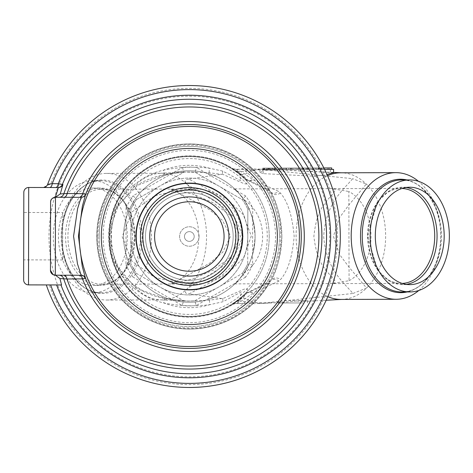 <?xml version="1.0" encoding="UTF-8"?>
<svg xmlns="http://www.w3.org/2000/svg" width="473" height="473" viewBox="0 0 473 473"><rect width="100%" height="100%" fill="white"/><g stroke="black" fill="none" stroke-linecap="round" stroke-linejoin="round"><path stroke-width="0.35" stroke-dasharray="2.37 1.77" d="M62.655 259.943L23.691 259.866L23.786 212.483L62.749 212.56L62.655 259.943L62.749 212.56M189.23 290.073A53.573 53.573 0 0 1 135.757 236.394A53.573 53.573 0 0 1 189.436 182.927A53.573 53.573 0 0 1 242.909 236.606A53.573 53.573 0 0 1 189.23 290.073A53.573 53.573 0 0 1 135.757 236.394A53.573 53.573 0 0 1 189.436 182.927A53.573 53.573 0 0 1 242.909 236.606A53.573 53.573 0 0 1 189.23 290.073M189.46 170.747A65.753 65.753 0 0 1 255.083 236.63A65.753 65.753 0 0 1 189.2 302.253A65.753 65.753 0 0 1 123.583 236.37A65.753 65.753 0 0 1 189.46 170.747A65.753 65.753 0 0 1 255.083 236.63A65.753 65.753 0 0 1 189.2 302.253A65.753 65.753 0 0 1 123.583 236.37A65.753 65.753 0 0 1 189.46 170.747M189.413 196.999A39.501 39.501 0 0 1 228.837 236.577A39.501 39.501 0 0 1 189.253 276.001A39.501 39.501 0 0 1 149.829 236.423A39.501 39.501 0 0 1 189.413 196.999M189.608 96.167A140.333 140.333 0 0 1 329.669 236.778A140.333 140.333 0 0 1 189.058 376.833A140.333 140.333 0 0 1 48.997 236.222A140.333 140.333 0 0 1 189.608 96.167M58.421 187.539L43.073 187.509L50.865 183.867A148.132 148.132 0 0 1 337.462 236.79A148.132 148.132 0 0 1 49.34 284.929L61.543 284.953M47.95 184.281L47.649 184.322A150.988 150.988 0 0 1 340.318 236.796A150.988 150.988 0 0 1 46.324 284.923A150.988 150.988 0 0 0 189.034 387.488M50.865 183.867L48.672 184.18M43.161 187.509L28.705 187.479C26.039 187.491 24.413 189.111 23.821 192.34L23.65 280.01C24.229 283.238 25.849 284.864 28.51 284.888L49.34 284.929M55.453 275.197L53.106 274.665M63.772 275.215L80.989 275.251M81.143 197.324L63.926 197.288M59.137 197.276L55.607 197.271M50.457 270.32L50.593 202.131M43.073 187.509A4.872 4.872 0 0 0 47.649 184.322A4.872 4.872 0 0 1 43.073 187.509M143.065 236.411A46.271 46.271 0 0 0 189.241 282.771A46.271 46.271 0 0 0 235.601 236.589A46.271 46.271 0 0 0 189.425 190.229A46.271 46.271 0 0 0 143.065 236.411M140.629 236.405A48.707 48.707 0 0 0 189.235 285.207A48.707 48.707 0 0 0 238.037 236.595A48.707 48.707 0 0 0 189.431 187.793A48.707 48.707 0 0 0 140.629 236.405A48.707 48.707 0 0 0 189.235 285.207A48.707 48.707 0 0 0 238.037 236.595A48.707 48.707 0 0 0 189.431 187.793A48.707 48.707 0 0 0 140.629 236.405M135.757 236.394A53.573 53.573 0 0 0 189.23 290.073A53.573 53.573 0 0 0 242.909 236.606A53.573 53.573 0 0 0 189.436 182.927A53.573 53.573 0 0 0 135.757 236.394A53.573 53.573 0 0 0 189.23 290.073A53.573 53.573 0 0 0 242.909 236.606A53.573 53.573 0 0 0 189.436 182.927A53.573 53.573 0 0 0 135.757 236.394M130.885 236.388A58.445 58.445 0 0 0 189.218 294.945A58.445 58.445 0 0 0 218.656 185.942A58.445 58.445 0 0 0 130.885 236.388A58.445 58.445 0 0 0 218.455 287.17A58.445 58.445 0 0 0 247.781 236.612L247.834 209.255A64.535 64.535 0 0 0 242.324 199.671L194.988 172.213A64.535 64.535 0 0 0 183.932 172.19L136.484 199.464A64.535 64.535 0 0 0 130.938 209.025L130.832 263.745A64.535 64.535 0 0 0 136.342 273.329L183.678 300.787A64.535 64.535 0 0 0 194.734 300.81L242.182 273.536A64.535 64.535 0 0 0 247.722 263.975L247.781 236.612A58.445 58.445 0 0 0 189.448 178.055A58.445 58.445 0 0 0 130.885 236.388M111.403 236.346A77.927 77.927 0 0 0 189.176 314.427A77.927 77.927 0 0 0 267.263 236.654A77.927 77.927 0 0 0 189.484 158.573A77.927 77.927 0 0 0 111.403 236.346M99.229 236.323A90.107 90.107 0 0 0 189.153 326.607A90.107 90.107 0 0 0 279.437 236.677A90.107 90.107 0 0 0 189.507 146.394A90.107 90.107 0 0 0 99.229 236.323A90.107 90.107 0 0 0 189.153 326.607A90.107 90.107 0 0 0 279.437 236.677A90.107 90.107 0 0 0 189.507 146.394A90.107 90.107 0 0 0 99.229 236.323A90.107 90.107 0 0 1 189.507 146.394A90.107 90.107 0 0 1 279.437 236.677M245.528 277.231L196.236 305.558L194.734 300.81L242.182 273.536A64.535 64.535 0 0 0 247.722 263.975L247.834 209.255L252.706 208.197L252.594 265.051A69.407 69.407 0 0 1 245.528 277.231L242.182 273.536A64.535 64.535 0 0 0 247.722 263.975L252.594 265.051M136.342 273.329L183.678 300.787A64.535 64.535 0 0 0 194.734 300.81A64.535 64.535 0 0 1 183.678 300.787L182.158 305.534L132.978 277.012L136.342 273.329A64.535 64.535 0 0 1 130.832 263.745A64.535 64.535 0 0 0 136.342 273.329M245.688 195.988L242.324 199.671A64.535 64.535 0 0 1 247.834 209.255A64.535 64.535 0 0 0 242.324 199.671L194.988 172.213A64.535 64.535 0 0 0 183.932 172.19L136.484 199.464A64.535 64.535 0 0 0 130.938 209.025L130.832 263.745L125.96 264.803L126.072 207.949L130.938 209.025A64.535 64.535 0 0 1 136.484 199.464L133.138 195.769L182.43 167.442A69.407 69.407 0 0 1 196.508 167.466L245.688 195.988A69.407 69.407 0 0 1 252.706 208.197M182.43 167.442L183.932 172.19A64.535 64.535 0 0 1 194.988 172.213L196.508 167.466M199.074 236.518A9.744 9.744 0 0 0 189.354 226.756A9.744 9.744 0 0 0 179.592 236.482A9.744 9.744 0 0 0 189.312 246.244A9.744 9.744 0 0 0 199.074 236.518A9.744 9.744 0 0 0 189.354 226.756A9.744 9.744 0 0 0 179.592 236.482A9.744 9.744 0 0 0 189.312 246.244A9.744 9.744 0 0 0 199.074 236.518M194.202 236.512A4.872 4.872 0 0 0 189.342 231.628A4.872 4.872 0 0 0 184.464 236.488A4.872 4.872 0 0 0 189.324 241.372A4.872 4.872 0 0 0 194.202 236.512A4.872 4.872 0 0 0 189.342 231.628A4.872 4.872 0 0 0 184.464 236.488A4.872 4.872 0 0 0 189.324 241.372A4.872 4.872 0 0 0 194.202 236.512M418.818 290.475A63.317 44.769 89.9 0 0 440.741 235.85A63.317 44.769 89.9 0 0 418.534 181.342M327.511 175.643A63.317 44.769 89.9 0 0 296.092 236.222A63.317 44.769 89.9 0 0 327.819 296.642M333.577 172.651L278.703 169.89L263.207 170.451L260.002 172.349L263.213 173.656L314.882 176.228L326.985 174.466M238.871 172.006C236.145 169.949 235.252 169.068 236.187 169.364C237.576 169.701 240.568 171.321 245.18 174.224L252.872 179.746L278.656 191.411L280.388 193.073C287.649 201.191 292.237 215.57 294.159 236.216C292.403 256.727 287.891 271.141 280.613 279.454L278.887 281.128L253.161 292.929L245.499 298.487C240.911 301.413 237.925 303.045 236.535 303.394L239.202 300.739L238.759 300.739L241.768 298.428C246.403 295.749 251.601 285.532 242.495 289.848L222.677 298.664L189.04 293.899L227.838 273.252L243.648 257.738L251.287 236.009L243.223 214.559L227.353 199.328L188.745 179.107L222.357 174.165L242.282 182.903C251.376 187.083 246.061 176.955 241.449 174.306L238.427 172.006L248.656 170.564C254.687 169.63 262.698 169.612 272.696 170.505L352.651 178.682C343.469 189.933 325.666 202.864 323.68 236.488C326.187 269.693 343.735 282.328 352.947 293.473L273.033 302.064C263.165 303.01 255.148 303.027 248.993 302.129L239.202 300.739M303.152 301.396L287.212 300.343L278.207 301.514L282.487 302.466L299.439 300.591L307.426 300.71L303.152 301.396M324.602 169.423L333.571 169.399M303.158 302.933L278.213 302.998L303.158 302.933M248.993 302.129A67.142 47.477 -90.1 0 1 239.48 303.518A67.142 47.477 -90.1 0 1 237.818 303.477A67.142 47.477 -90.1 0 1 236.535 303.394L236.24 303.364L236.535 303.394A7.308 7.302 57.8 0 0 232.16 304.5L239.202 299.515L245.546 293.934L269.243 282.665L270.556 280.844A7.308 6.084 -151.4 0 1 280.613 279.454M341.027 299.427A63.317 44.769 89.9 0 0 342.594 299.379A63.317 44.769 89.9 0 0 366.563 288.027A63.317 44.769 89.9 0 0 366.291 184.062A63.317 44.769 89.9 0 0 342.269 172.828A63.317 44.769 89.9 0 0 340.702 172.793M352.947 293.473L366.563 288.027L349.305 267.511L339.655 254.651L333.435 236.305L339.425 217.787L349.05 204.774L366.291 184.062L352.651 178.682M275.221 168.092L262.692 168.122L274.299 168.092L274.305 169.553L262.692 169.582L275.245 169.553L275.239 168.092L275.227 169.553L269.19 169.571L275.227 169.553M264.898 169.576L264.72 168.116L264.898 169.576M303.885 168.016L295.891 168.039L306.486 168.01L306.492 169.47L307.397 169.47L307.391 168.01L303.885 168.016L303.891 169.476L294.992 169.5L294.986 168.039L295.891 168.039L295.891 169.5L303.891 169.476M323.869 167.968L318.755 167.98L318.761 169.44L331.715 169.405L316.851 169.446L316.845 167.986L331.715 167.945M307.698 169.47L323.396 169.429L307.698 169.47L307.692 168.01L306.622 168.01L306.622 169.47M312.913 169.452L301.147 169.488L312.913 169.452L312.907 167.992L308.904 168.004L308.904 169.464M298.037 169.494L285.609 169.523L298.037 169.494L298.031 168.033L299.107 168.027L299.113 169.494M299.107 168.027L285.739 168.063L285.745 169.523L285.603 168.063L298.031 168.033M275.629 169.553L291.327 169.511L275.629 169.553L275.623 168.092L274.553 168.092L274.559 169.553M133.557 187.343A63.317 44.769 -90.1 0 1 160.051 173.295A63.317 44.769 -90.1 0 1 161.618 173.254A63.317 44.769 -90.1 0 1 187.207 184.523A63.317 44.769 -90.1 0 1 187.474 288.489A63.317 44.769 -90.1 0 1 161.943 299.888A63.317 44.769 -90.1 0 1 160.382 299.852A63.317 44.769 -90.1 0 1 133.812 285.94L115.885 264.448L109.434 236.731L115.719 208.971L133.557 187.343C142.811 181.159 152.956 176.949 164.001 174.714L184.488 172.024L209.261 172.74L221.926 174.419M188.745 179.107C184.476 179.368 183.967 181.171 187.207 184.523L220.619 204.992L234.791 217.84L243.104 236.187L235.069 254.711L220.926 267.73L187.474 288.489C184.239 291.835 184.766 293.638 189.04 293.899M106.514 173.396A63.317 44.769 -90.1 0 1 151.449 236.601A63.317 44.769 -90.1 0 1 106.839 300.03A63.317 44.769 -90.1 0 1 61.904 236.831A63.317 44.769 -90.1 0 1 106.514 173.396L161.618 173.254M106.839 300.03L161.943 299.888M222.245 298.416L209.592 300.154L188.177 301.118L164.32 298.416C153.317 296.258 143.148 292.101 133.812 285.94M272.696 170.505A67.142 47.477 89.9 0 0 264.827 169.204L251.151 168.896L236.187 169.364A67.142 47.477 -90.1 0 1 237.476 169.269A67.142 47.477 -90.1 0 1 239.131 169.228A67.142 47.477 -90.1 0 1 248.656 170.564M278.887 281.128A7.308 6.078 53.7 0 0 271.029 280.312L271.029 280.312A7.308 6.078 53.7 0 0 269.243 282.665A92.288 92.288 0 0 1 97.042 236.737A92.288 92.288 0 0 1 269.007 189.921L245.245 178.776L238.877 173.224L231.805 168.282L239.545 173.757L241.112 180.917L222.736 171.108L209.397 168.205C193.924 166.395 178.617 167.058 163.463 170.191C132.972 177.292 108.701 204.963 109.724 236.802C108.926 268.729 133.611 296.11 163.806 302.945C179.072 305.996 194.385 306.581 209.746 304.689L223.073 301.721L241.378 291.823L239.87 298.983A80.363 80.363 0 0 1 130.643 291.398A80.363 80.363 0 0 1 130.359 181.904A80.363 80.363 0 0 1 239.545 173.757A7.308 4.115 -51.3 0 0 241.449 174.306M280.388 193.073A7.308 6.084 151.1 0 1 270.325 191.736C276.439 200.245 280.288 215.085 281.873 236.264A92.537 92.537 0 0 1 189.572 329.037A92.537 92.537 0 0 1 96.794 236.737A92.537 92.537 0 0 1 189.094 143.963A92.537 92.537 0 0 1 281.873 236.264C280.43 257.324 276.658 272.188 270.556 280.844A92.537 92.537 0 0 1 96.794 236.737A92.537 92.537 0 0 1 270.325 191.736L269.007 189.921A7.308 6.078 126 0 0 270.804 192.269L270.804 192.269A7.308 6.078 126 0 0 278.656 191.411M97.917 236.737A91.413 91.413 0 0 0 189.567 327.913A91.413 91.413 0 0 0 280.743 236.264A91.413 91.413 0 0 0 189.094 145.087A91.413 91.413 0 0 0 97.917 236.737M245.245 178.776A7.308 7.308 0 0 0 247.887 180.414A7.308 6.137 109.5 0 1 245.422 178.599A80.611 80.611 0 0 0 108.719 236.707A80.611 80.611 0 0 0 245.718 294.111A7.308 6.137 70.2 0 1 248.177 292.279L248.177 292.279A7.308 6.137 70.2 0 1 249.667 291.977A7.308 6.137 70.2 0 1 253.161 292.929A7.308 6.616 45.6 0 0 248.946 292.255A7.308 6.616 45.6 0 0 245.546 293.934A80.363 80.363 0 0 1 132.405 293.219A80.363 80.363 0 0 1 132.109 180.077A80.363 80.363 0 0 1 245.245 178.776A7.308 6.616 134.1 0 0 248.656 180.438A7.308 6.616 134.1 0 0 252.872 179.746A7.308 6.137 109.5 0 1 249.377 180.71A7.308 6.137 109.5 0 1 247.887 180.414L270.325 191.736M241.768 298.428A7.308 4.115 -129 0 0 239.87 298.983L232.16 304.5M238.759 300.739L236.358 301.668M236.021 171.09L238.427 172.006M222.677 298.664L223.073 301.721M209.592 300.154A7.308 0.503 83.3 0 0 209.746 304.689A71.181 71.181 0 0 1 163.806 302.945A7.308 0.432 102.5 0 0 164.409 298.345A7.308 0.432 102.5 0 0 164.32 298.416M222.736 171.108L222.357 174.165M164.001 174.714A7.308 0.432 77.2 0 0 164.09 174.785A7.308 0.432 77.2 0 0 163.463 170.191A71.181 71.181 0 0 1 209.397 168.205A7.308 0.503 96.5 0 0 209.261 172.74M321.38 167.974L321.386 169.435M329.433 167.95L319.985 167.974L329.433 167.95L329.433 169.411L319.985 169.435L329.433 169.411M318.447 167.98L319.985 167.974L319.985 169.435L318.447 169.44L318.447 167.98M329.09 167.95L329.09 169.411M319.647 167.974L319.653 169.44M321.516 167.974L321.516 169.435M327.901 167.956L327.901 169.417M320.718 167.974L320.724 169.435M306.622 168.01L316.951 167.986L316.957 169.446M316.951 167.986L323.396 167.968L311.908 167.998L315.798 167.986L315.804 169.446M315.798 167.986L307.692 168.01M311.908 167.998L311.914 169.458M313.061 167.992L313.067 169.452M323.396 167.968L323.396 169.429M322.32 167.968L322.326 169.429M314.214 167.992L314.214 169.452M318.104 167.98L318.11 169.44M308.904 168.004L310.111 168.004L310.111 169.464M310.111 168.004L301.141 168.021L302.537 168.021L302.543 169.482M302.537 168.021L312.907 167.992M302.277 168.021L302.277 169.482M307.964 168.01L307.964 169.47M306.888 168.01L306.894 169.47M303.376 168.021L303.376 169.482M303.607 168.016L303.613 169.482M315.609 167.986L315.615 169.446M305.416 168.016L296.961 168.033L305.416 168.016L305.422 169.476L296.967 169.494L305.895 169.476L305.889 168.01L305.416 168.016M296.488 168.039L296.961 168.033L296.967 169.494L296.494 169.5L296.488 168.039M298.516 168.033L298.522 169.494M302.809 168.021L302.815 169.482M299.592 168.027L299.592 169.488M288.772 168.057L288.778 169.517M285.739 168.063L292.669 168.045L285.751 168.063L285.757 169.523L292.669 169.505L285.757 169.523M293.875 168.045L293.875 169.505M291.823 168.051L291.829 169.511M288.908 168.057L288.914 169.517M292.669 168.045L292.669 169.505M290.582 168.051L290.588 169.511M286.721 168.063L286.727 169.523M286.851 168.063L286.851 169.523M274.553 168.092L284.882 168.069L284.888 169.529M284.882 168.069L291.327 168.051L279.839 168.081L283.729 168.069L283.735 169.529M283.729 168.069L275.623 168.092M279.839 168.081L279.845 169.541M280.992 168.075L280.997 169.535M291.327 168.051L291.327 169.511M290.251 168.051L290.256 169.511M282.144 168.075L282.15 169.535M286.035 168.063L286.041 169.523M269.184 168.104L269.19 169.571M279.649 168.081L279.655 169.541M270.018 168.104L270.024 169.565M274.151 168.092L274.151 169.553M272.667 168.098L272.673 169.559M280.726 168.075L280.726 169.541M270.29 168.104L270.29 169.565M268.569 168.11L273.228 168.098L268.569 168.11L268.569 169.571L273.234 169.559L268.055 169.571L268.049 168.11L268.569 168.11M273.713 168.092L273.228 168.098L273.234 169.559L273.719 169.559L273.713 168.092M263.816 168.122L263.822 169.582M263.609 168.122L263.609 169.582M272.129 168.098L272.135 169.559M268.209 168.11L268.215 169.571M267.322 168.11L267.328 169.571M271.348 168.098L271.354 169.565M269.374 168.104L269.374 169.565M269.208 236.293A79.878 79.878 0 0 1 189.537 316.378A79.878 79.878 0 0 1 109.458 236.707A79.878 79.878 0 0 1 189.129 156.622A79.878 79.878 0 0 1 269.208 236.293A79.878 79.878 0 0 1 189.537 316.378A79.878 79.878 0 0 1 109.458 236.707A79.878 79.878 0 0 1 189.129 156.622A79.878 79.878 0 0 1 269.208 236.293M234.933 283.871C235.199 284.131 238.167 280.601 243.837 273.276A65.753 65.753 0 0 1 123.583 236.671A65.753 65.753 0 0 1 243.648 199.44C237.96 192.168 234.975 188.656 234.685 188.898C234.963 191.541 252.458 198.761 255.083 236.329A65.753 65.753 0 0 1 189.502 302.253A65.753 65.753 0 0 1 123.583 236.671A65.753 65.753 0 0 1 189.165 170.747A65.753 65.753 0 0 1 255.083 236.329C252.736 273.684 235.187 281.293 234.933 283.871L401.258 283.439A47.489 33.577 -90.1 0 1 367.556 236.039A47.489 33.577 -90.1 0 1 401.009 188.467A47.489 33.577 -90.1 0 1 401.914 188.479M234.685 188.898L401.009 188.467M349.068 280.684A47.489 33.577 89.9 0 0 370.998 236.033A47.489 33.577 89.9 0 0 348.843 191.488L349.068 280.684L332.123 283.617C339.939 282.286 329.716 276.445 326.015 269.805C319.772 263.544 315.728 252.393 313.883 236.352C315.532 220.241 319.5 208.983 325.779 202.574C329.468 195.863 339.72 189.921 331.875 188.644L348.843 191.488M402.162 283.422A47.489 33.577 -90.1 0 1 401.258 283.439M406.313 284.385A48.707 34.44 -90.1 0 1 402.754 284.651A48.707 34.44 -90.1 0 1 368.189 236.039A48.707 34.44 -90.1 0 1 402.499 187.243L409.618 187.225M406.059 187.497A48.707 34.44 -90.1 0 0 402.499 187.243L388.889 191.057L377.537 201.717L367.474 236.039L377.714 270.308L389.119 280.909L402.754 284.651L409.872 284.634M243.837 273.276C269.054 256.449 268.782 215.966 243.648 199.44M145.501 236.612A43.835 43.835 0 0 0 189.448 280.335A43.835 43.835 0 0 0 233.165 236.388A43.835 43.835 0 0 0 189.218 192.665A43.835 43.835 0 0 0 145.501 236.612A43.835 43.835 0 0 1 189.218 192.665A43.835 43.835 0 0 1 233.165 236.388A43.835 43.835 0 0 1 189.448 280.335A43.835 43.835 0 0 1 145.501 236.612M195.195 283.971C220.353 284.45 242.649 261.528 241.951 236.364C242.478 211.135 220.146 188.425 194.953 188.999C180.544 189.975 166.939 192.34 154.151 196.094A53.573 53.573 0 0 0 154.358 277.083C167.111 280.767 180.727 283.061 195.195 283.971L101.636 284.214A47.489 33.577 89.9 0 0 135.089 236.642A47.489 33.577 89.9 0 0 101.388 189.241A47.489 33.577 89.9 0 0 67.935 236.813A47.489 33.577 89.9 0 0 101.636 284.214M154.151 196.094L131.884 211.981L122.176 236.671L132.008 261.315L154.358 277.083M194.953 188.999L101.388 189.241M176.642 191.937A47.489 33.577 -90.1 0 1 198.802 236.476A47.489 33.577 -90.1 0 1 176.872 281.128L209.32 263.455L222.7 252.257L230.599 236.175L222.416 220.359L209.007 209.326L176.642 191.937L170.528 189.064L192.6 193.995L213.075 202.781L230.812 215.753L240.42 236.193L231.161 256.78L213.4 270.012L192.866 278.969L170.771 284.036L176.872 281.128M92.779 188.047L99.898 188.023L113.526 191.772L124.931 202.373L135.172 236.642L125.109 270.964L113.757 281.618L100.146 285.438A48.707 34.44 89.9 0 0 134.462 236.642A48.707 34.44 89.9 0 0 99.898 188.023A48.707 34.44 89.9 0 0 65.581 236.819A48.707 34.44 89.9 0 0 100.146 285.438L93.027 285.456A48.707 34.44 -90.1 0 1 58.463 236.837A48.707 34.44 -90.1 0 1 92.779 188.047A48.707 34.44 -90.1 0 1 127.343 236.66A48.707 34.44 -90.1 0 1 93.027 285.456M93.045 292.757A56.009 39.608 -90.1 0 1 53.295 236.849A56.009 39.608 -90.1 0 1 92.755 180.739A56.009 39.608 -90.1 0 1 132.505 236.648A56.009 39.608 -90.1 0 1 93.045 292.757L100.944 292.74A56.009 39.608 -90.1 0 1 61.194 236.831A56.009 39.608 -90.1 0 1 100.654 180.716L92.755 180.739M103.144 236.329A86.187 86.187 0 0 0 189.165 322.687A86.187 86.187 0 0 0 275.523 236.671A86.187 86.187 0 0 0 189.502 150.313A86.187 86.187 0 0 0 103.144 236.329M126.072 207.949A69.407 69.407 0 0 1 133.138 195.769M196.236 305.558A69.407 69.407 0 0 1 182.158 305.534M132.978 277.012A69.407 69.407 0 0 1 125.96 264.803M406.827 179.929A56.725 40.11 -90.1 0 1 440.741 235.85C441.386 266.169 422.188 292.858 401.991 291.959A56.009 39.608 89.9 0 0 441.451 235.85A56.009 39.608 89.9 0 0 401.701 179.941C421.892 178.936 441.232 205.53 440.741 235.85L440.741 235.85A56.725 40.11 -90.1 0 1 407.117 291.947M333.577 172.42L264.827 169.204A67.142 47.477 89.9 0 0 263.171 169.163A67.142 47.477 89.9 0 0 245.18 174.224A7.308 6.823 128.1 0 1 238.877 173.224M239.202 299.515A7.308 6.823 51.6 0 1 245.499 298.487A67.142 47.477 89.9 0 0 263.514 303.453A67.142 47.477 89.9 0 0 265.176 303.406A67.142 47.477 89.9 0 0 273.033 302.064M278.703 169.89L278.703 169.541M101.872 180A56.725 40.11 89.9 0 0 61.904 236.831A56.725 40.11 89.9 0 0 102.162 293.449A56.725 40.11 89.9 0 0 142.125 236.624A56.725 40.11 89.9 0 0 101.872 180M231.805 168.282A7.308 7.302 121.9 0 0 236.187 169.364M263.213 173.656L263.207 169.582M314.882 176.228L314.864 169.452M330.367 172.308L330.361 169.411M100.654 180.716A56.009 39.608 -90.1 0 1 140.404 236.624A56.009 39.608 -90.1 0 1 100.944 292.74C80.753 293.745 61.419 267.15 61.904 236.831L61.904 236.831C61.259 206.512 80.457 179.817 100.654 180.716M278.207 301.514L278.213 302.998M284.255 302.418L251.5 303.778L236.352 303.412L232.237 304.452M342.594 299.379L341.813 299.421M326.204 300.237L304.636 301.354M342.269 172.828L341.482 172.793M160.051 173.295L184.488 172.024L164.09 174.785L137.608 185.41L118.711 204.584L110.924 226.165L111.007 247.414L118.427 268.025L124.837 276.853L134.054 285.254L142.787 290.676L164.409 298.345L184.825 300.999L160.382 299.852M270.556 280.844L248.177 292.279A7.308 7.308 0 0 0 245.546 293.934M236.003 169.346L231.888 168.329M307.426 300.71L307.432 302.921M260.002 172.349L259.996 169.594M301.147 169.488L301.141 168.021M302.69 169.482L302.685 168.021M284.072 169.529L284.066 168.069M264.182 169.582L264.176 168.122M262.692 169.582L262.692 168.122M266.494 169.576L266.488 168.116"/><path stroke-width="0.71" d="M189.235 285.39A48.89 48.89 0 0 1 140.446 236.405A48.89 48.89 0 0 1 189.431 187.61A48.89 48.89 0 0 1 238.221 236.595A48.89 48.89 0 0 1 189.235 285.39M189.425 189.957A46.543 46.543 0 0 1 235.879 236.595A46.543 46.543 0 0 1 189.241 283.043A46.543 46.543 0 0 1 142.787 236.405A46.543 46.543 0 0 1 189.425 189.957M189.413 196.898A39.602 39.602 0 0 1 228.932 236.577A39.602 39.602 0 0 1 189.253 276.102A39.602 39.602 0 0 1 149.734 236.423A39.602 39.602 0 0 1 189.413 196.898M189.401 201.764A34.736 34.736 0 0 1 224.072 236.571A34.736 34.736 0 0 1 189.265 271.236A34.736 34.736 0 0 1 154.594 236.429A34.736 34.736 0 0 1 189.401 201.764M43.073 187.509A4.872 4.872 0 0 0 47.649 184.322L52.255 183.666L58.262 183.719L62.933 184.517L60.278 193.93L67.107 193.534L82.639 193.699L85.66 194.291A111.935 111.935 0 0 1 301.266 236.719A111.935 111.935 0 0 1 85.495 278.301L82.473 278.881L66.935 278.987L59.941 278.567L61.543 284.953L28.51 284.888A4.872 4.872 0 0 1 23.65 280.01L23.821 192.34A4.872 4.872 0 0 1 28.705 187.479L28.51 284.888A4.872 4.872 0 0 1 23.65 280.01M48.672 184.18L47.95 184.281M189.034 387.488A150.988 150.988 0 0 0 340.318 236.796A150.988 150.988 0 0 0 47.649 184.322A150.988 150.988 0 0 1 340.318 236.796A150.988 150.988 0 0 1 46.324 284.923M59.941 278.567L55.453 275.197L63.772 275.215A4.872 3.258 -89.9 0 1 66.935 278.987A129.561 129.561 0 0 0 318.891 236.754A129.561 129.561 0 0 0 67.107 193.534A4.872 3.258 90.1 0 1 63.926 197.288L59.137 197.276A4.872 4.866 90.1 0 0 63.76 193.971A132.582 132.582 0 0 1 321.912 236.76A132.582 132.582 0 0 1 63.595 278.532A4.872 4.866 -89.9 0 0 58.983 275.209M85.625 278.301A4.872 4.872 -89.9 0 0 81.12 275.251L77.466 263.816L73.581 236.228L77.578 208.735L81.143 197.324A4.872 4.872 90.1 0 0 85.66 194.291L82.349 206.293L78.447 236.234L82.231 266.275L85.495 278.301A4.872 4.872 -89.9 0 0 80.989 275.251L55.317 275.197A4.872 4.872 0 0 1 50.457 270.32L50.593 202.131C50.516 199.565 52.107 197.945 55.365 197.271L58.421 187.539L28.705 187.479M85.79 194.291A4.872 4.872 90.1 0 1 81.273 197.324L55.365 197.271M60.278 193.93L55.471 197.271A4.872 4.872 0 0 0 50.593 202.131A4.872 4.872 0 0 1 55.471 197.271L55.317 275.197M53.106 274.665L50.457 270.32M23.691 259.866L23.786 212.483M79.363 275.245A4.872 3.228 -89.9 0 1 82.473 278.881A114.957 114.957 0 0 0 304.287 236.725A114.957 114.957 0 0 0 82.639 193.699A4.872 3.228 90.1 0 1 79.517 197.318M55.625 187.533A4.872 2.69 90.1 0 0 58.262 183.719A141.303 141.303 0 0 1 330.633 236.778A141.303 141.303 0 0 1 56.594 284.941M49.606 187.521A4.872 2.702 90.1 0 0 52.255 183.666A146.908 146.908 0 0 1 336.238 236.79A146.908 146.908 0 0 1 50.641 284.929M418.534 181.342A63.317 44.769 89.9 0 0 395.806 172.651A63.317 44.769 89.9 0 0 351.197 236.08A63.317 44.769 89.9 0 0 396.132 299.285A63.317 44.769 89.9 0 0 418.818 290.475M395.806 172.651L340.702 172.793A63.317 44.769 89.9 0 0 327.511 175.643M327.819 296.642A63.317 44.769 89.9 0 0 341.027 299.427L396.132 299.285M326.985 174.466L333.577 172.651L333.571 169.399L324.602 169.423M323.869 167.968L331.715 167.945L331.715 169.405M401.914 188.479A47.489 33.577 -90.1 0 1 434.711 235.867A47.489 33.577 -90.1 0 1 402.162 283.422M409.872 284.634A48.707 34.44 89.9 0 0 444.182 235.844A48.707 34.44 89.9 0 0 409.618 187.225A48.707 34.44 89.9 0 0 375.308 236.021A48.707 34.44 89.9 0 0 409.872 284.634M409.89 291.942A56.009 39.608 89.9 0 0 449.35 235.826A56.009 39.608 89.9 0 0 409.6 179.923A56.009 39.608 89.9 0 0 370.14 236.033A56.009 39.608 89.9 0 0 409.89 291.942L401.991 291.959A56.009 39.608 89.9 0 1 362.241 236.051A56.009 39.608 89.9 0 1 401.701 179.941L409.6 179.923M189.507 148.475A88.025 88.025 0 0 1 277.361 236.671A88.025 88.025 0 0 1 189.159 324.525A88.025 88.025 0 0 1 101.305 236.329A88.025 88.025 0 0 1 189.507 148.475M189.549 126.457A110.049 110.049 0 0 1 299.379 236.719A110.049 110.049 0 0 1 189.117 346.543A110.049 110.049 0 0 1 79.287 236.281A110.049 110.049 0 0 1 189.549 126.457M189.436 183.388A53.112 53.112 0 0 1 242.442 236.606A53.112 53.112 0 0 1 189.23 289.612A53.112 53.112 0 0 1 136.224 236.394A53.112 53.112 0 0 1 189.436 183.388M57.824 187.539A4.872 4.866 90.1 0 0 62.335 184.511A137.223 137.223 0 0 1 326.559 236.772A137.223 137.223 0 0 1 60.946 284.953M58.421 187.539A4.872 4.866 90.1 0 0 62.933 184.517M407.117 291.947A56.725 40.11 -90.1 0 1 400.779 292.681A56.725 40.11 -90.1 0 1 360.521 236.057A56.725 40.11 -90.1 0 1 400.483 179.232A56.725 40.11 -90.1 0 1 406.827 179.929M406.059 187.497A48.707 34.44 -90.1 0 1 437.064 235.861A48.707 34.44 -90.1 0 1 406.313 284.385M341.813 299.421L326.204 300.237M341.482 172.793L333.577 172.42"/></g></svg>
